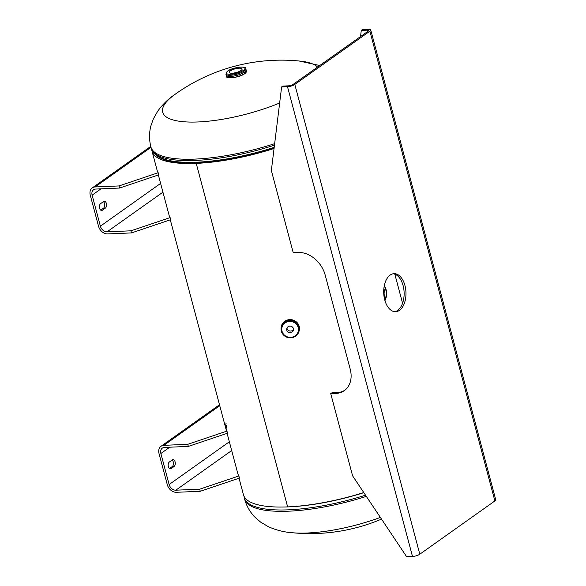 <?xml version="1.0" encoding="UTF-8"?>
<svg xmlns="http://www.w3.org/2000/svg" width="586" height="586" viewBox="0 0 586 586"><rect width="100%" height="100%" fill="white"/><g stroke="black" fill="none" stroke-linecap="round" stroke-linejoin="round"><path stroke-width="0.88" d="M156.63 155.502A99.906 28.707 -14.9 0 0 197.072 162.776L197.072 162.776A99.906 28.707 -14.9 0 0 274.123 147.994M151.796 149.811A101.503 29.168 -14.9 0 0 152.045 151.217A101.503 29.168 -14.9 0 0 196.229 163.377L287.631 506.89A101.503 29.168 -14.9 0 0 363.767 492.555M239.044 478.205L243.446 494.738A101.503 29.168 -14.9 0 0 287.631 506.89L196.229 163.377A101.503 29.168 -14.9 0 0 274.058 148.5M197.072 162.776L196.229 163.377L197.079 162.776M366.331 496.393A101.503 29.168 -14.9 0 1 244.589 499.023C246.567 506.165 250.083 512.289 255.137 517.387L260.609 522.097L268.315 526.675C276.643 530.396 285.331 532.469 294.392 532.894A81.205 23.337 -14.9 0 0 307.394 533.004A81.205 23.337 -14.9 0 0 380.38 517.423M279.654 103.011A81.205 23.337 165.1 0 1 198.024 121.961A81.205 23.337 165.1 0 1 175.024 94.353A81.205 23.337 165.1 0 1 175.317 94.141M175.024 94.353A182.707 182.707 0 0 1 300.025 61.091A81.205 23.337 165.1 0 1 317.575 67.06M241.051 70.467A6.658 1.912 -14.9 0 0 242.091 68.987A6.658 1.912 -14.9 0 0 237.264 68.394A6.658 1.912 -14.9 0 0 230.254 70.928A6.658 1.912 -14.9 0 0 229.214 72.408A6.658 1.912 -14.9 0 0 234.041 73.001A6.658 1.912 -14.9 0 0 241.051 70.467M246.061 69.734A10.321 2.967 165.1 0 1 244.509 72.173A10.321 2.967 165.1 0 1 233.411 76.136A10.321 2.967 165.1 0 1 226.137 75.037M384.189 297.395A6.658 3.89 87.6 0 0 383.83 288.898M290.949 332.562A3.428 3.252 -170 0 0 293.483 329.991A3.428 3.252 -170 0 0 289.264 326.226A3.428 3.252 -170 0 0 286.737 328.797A3.428 3.252 -170 0 0 290.949 332.562M286.979 328.021A3.428 3.252 -170 0 0 293.513 329.171M384.731 299.864A19.03 11.119 87.6 0 0 395.645 311.701A19.03 11.119 87.6 0 0 404.948 285.514A19.03 11.119 87.6 0 0 394.041 273.677A19.03 11.119 87.6 0 0 384.731 299.864M394.722 311.679A19.03 11.119 87.6 0 0 403.102 285.594A19.03 11.119 87.6 0 0 393.118 273.779M369.883 31.168L294.809 84.443L419.803 554.21L494.877 500.935L369.883 31.168A5.45 1.568 -14.9 0 0 370.733 29.952A5.45 1.568 -14.9 0 0 368.36 29.3L362.485 29.549L361.284 30.406L360.522 36.581M344.905 390.188A25.374 19.257 54.6 0 1 337.082 392.569L335.873 393.426A25.374 19.257 54.6 0 0 344.312 390.628A25.374 19.257 54.6 0 0 350.194 369.063L325.193 275.112A25.374 19.257 54.6 0 0 298.377 252.493L293.227 252.713L271.355 170.504L281.624 86.933L282.833 86.076L288.708 85.827A3.172 0.908 -14.9 0 0 292.963 84.523L368.037 31.241A3.172 0.908 -14.9 0 0 368.528 30.538A3.172 0.908 -14.9 0 0 367.151 30.157L361.284 30.406M335.873 393.426L330.731 393.638L352.604 475.854L406.625 556.7L412.493 556.451A5.45 1.568 165.1 0 0 419.803 554.21M281.624 86.933L287.499 86.684A5.45 1.568 -14.9 0 0 294.809 84.443M337.082 392.569L331.94 392.781L330.731 393.638M370.733 29.952L495.727 499.719A5.45 1.568 165.1 0 1 494.877 500.935M229.36 441.785L169.12 484.534L160.864 453.513A6.343 4.813 -125.4 0 1 162.337 448.122A6.343 4.813 -125.4 0 1 164.446 447.426L188.318 446.415L227.5 433.201L226.936 431.098L187.762 444.313L163.89 445.323A8.622 6.541 -125.4 0 0 161.018 446.268A8.622 6.541 -125.4 0 0 159.026 453.593L167.274 484.615A8.622 6.541 -125.4 0 0 176.386 492.299L200.258 491.288L239.432 478.073L238.876 475.964L199.701 489.185L200.258 491.288M226.086 423.282A101.503 29.168 -14.9 0 0 225.866 428.674A101.503 29.168 -14.9 0 0 226.936 431.098M226.65 425.385A101.503 29.168 -14.9 0 0 226.218 429.706M227.104 433.332L237.806 473.547A101.503 29.168 -14.9 0 0 238.876 475.964M169.12 484.534A6.343 4.813 -125.4 0 0 175.829 490.189L199.701 489.185M188.318 446.415L187.762 444.313M174.086 466.5A3.567 2.088 87.6 0 0 175.229 462.471A3.567 2.088 87.6 0 0 173.053 459.636A3.567 2.088 87.6 0 0 172.328 459.893L169.376 461.988A3.567 2.088 87.6 0 0 168.233 466.017A3.567 2.088 87.6 0 0 170.409 468.859A3.567 2.088 87.6 0 0 171.134 468.595L174.086 466.5L172.24 466.581L169.486 468.536M172.138 460.032A3.567 2.088 -92.4 0 1 173.449 463.35A3.567 2.088 -92.4 0 1 172.24 466.581M160.608 183.418L100.374 226.167L92.119 195.145A6.343 4.813 -125.4 0 1 93.592 189.754A6.343 4.813 -125.4 0 1 95.701 189.058L119.573 188.047L158.747 174.833L158.191 172.724L119.009 185.938L95.137 186.949A8.622 6.541 -125.4 0 0 92.273 187.901A8.622 6.541 -125.4 0 0 90.273 195.226L98.529 226.247A8.622 6.541 -125.4 0 0 107.641 233.924L131.513 232.913L170.687 219.699L170.13 217.596L130.949 230.811L131.513 232.913M152.045 151.217L157.121 170.299A101.503 29.168 -14.9 0 0 158.191 172.724M158.359 174.965L169.061 215.172A101.503 29.168 -14.9 0 0 170.13 217.596M100.374 226.167A6.343 4.813 -125.4 0 0 107.077 231.822L130.949 230.811M119.573 188.047L119.009 185.938M105.341 208.133A3.567 2.088 87.6 0 0 106.484 204.096A3.567 2.088 87.6 0 0 104.308 201.262A3.567 2.088 87.6 0 0 103.583 201.525L100.631 203.613A3.567 2.088 87.6 0 0 99.488 207.649A3.567 2.088 87.6 0 0 101.664 210.484A3.567 2.088 87.6 0 0 102.389 210.22L105.341 208.133L103.495 208.206L100.733 210.162M103.392 201.657A3.567 2.088 -92.4 0 1 104.704 204.975A3.567 2.088 -92.4 0 1 103.495 208.206M365.525 495.192A101.503 29.168 165.1 0 1 244.23 497.675L244.589 499.023M363.789 492.592A99.854 28.692 165.1 0 1 308.741 504.964M363.855 492.687A99.913 28.714 165.1 0 1 282.386 507.037M274.658 143.658A101.503 29.168 165.1 0 1 150.902 146.932L151.261 148.273A101.503 29.168 -14.9 0 0 274.468 145.174M164.952 159.385A99.854 28.692 -14.9 0 0 274.197 147.408M151.261 148.273C151.942 152.646 158.242 160.132 178.474 161.861A99.913 28.714 -14.9 0 0 274.204 147.328M244.845 73.47A10.306 2.959 165.1 0 1 233.997 77.389A10.306 2.959 165.1 0 1 226.518 76.473C225.544 79.081 239.762 77.616 244.794 73.631L246.45 71.17A10.306 2.959 165.1 0 1 244.845 73.47M244.736 73.653A10.116 2.908 165.1 0 1 235.411 77.249A10.116 2.908 165.1 0 1 227.324 77.264M245.878 70.862A10.306 2.959 165.1 0 1 244.501 72.188A10.306 2.959 165.1 0 1 235.14 75.828A10.306 2.959 165.1 0 1 226.863 75.924M246.098 69.866A10.306 2.959 165.1 0 1 244.494 72.166A10.306 2.959 165.1 0 1 233.646 76.085A10.306 2.959 165.1 0 1 226.174 75.169L225.881 74.056A10.306 2.959 165.1 0 0 233.353 74.964A10.306 2.959 165.1 0 0 244.201 71.045A10.306 2.959 165.1 0 0 245.805 68.752L246.098 69.866M243.395 70.371A9.544 2.747 165.1 0 1 230.584 74.297A9.544 2.747 165.1 0 1 227.91 71.023A9.544 2.747 165.1 0 1 240.721 67.097A9.544 2.747 165.1 0 1 243.395 70.371M246.142 72.254A10.116 2.908 165.1 0 1 244.838 73.572M384.277 285.8A9.544 5.582 -92.4 0 1 384.899 300.45M281.207 326.907A9.2 8.731 10 0 1 281.236 326.754A9.2 8.731 10 0 1 288.026 319.839A9.2 8.731 10 0 1 299.351 329.947A9.2 8.731 10 0 1 299.321 330.101M281.053 328.541A9.2 8.731 10 0 1 281.177 327.061A9.2 8.731 10 0 1 287.975 320.139A9.2 8.731 10 0 1 299.3 330.255A9.2 8.731 10 0 1 298.911 331.691L299.351 329.947C299.292 322.783 295.52 319.414 288.034 319.824C284.305 320.828 282.042 323.135 281.236 326.754L281.053 328.541M281.068 328.343A9.186 8.724 10 0 1 287.975 320.161A9.186 8.724 10 0 1 296.926 322.798A9.186 8.724 10 0 1 298.963 331.5M281.17 327.523A9.134 8.673 10 0 1 287.99 320.205A9.12 8.658 10 0 1 299.219 330.248L299.131 330.746A9.12 8.658 10 0 1 292.392 337.602A9.12 8.658 10 0 1 281.163 327.574A9.12 8.658 10 0 1 287.902 320.718A9.12 8.658 10 0 1 299.131 330.746C298.325 334.35 296.069 336.65 292.377 337.639C284.957 338.056 281.221 334.701 281.163 327.574L281.251 327.076A9.12 8.658 10 0 1 287.99 320.22A9.134 8.673 10 0 1 299.138 330.694M292.165 337.133A8.358 7.94 10 0 1 282.02 331.215A8.358 7.94 10 0 1 288.048 321.655A8.358 7.94 10 0 1 298.201 327.567A8.358 7.94 10 0 1 292.165 337.133M367.151 30.157L367.532 31.6M287.499 86.684L412.493 556.451M175.829 490.189L231.69 450.546M219.75 405.673L163.89 445.323M160.864 453.513L169.764 447.199M171.134 468.595L169.662 468.654M107.077 231.822L162.937 192.179M151.005 147.306L95.137 186.949M92.119 195.145L101.019 188.831M102.389 210.22L100.917 210.286M170.299 219.831L225.866 428.674M394.832 274.175L402.567 303.27M292.604 532.755A182.707 182.707 0 0 0 381.515 519.115M243.93 496.078L244.23 497.675M174.848 94.463C168.233 98.975 162.534 104.528 157.751 111.135L153.327 118.958L150.924 125.785C149.078 132.707 149.078 139.754 150.902 146.932M174.972 94.383L175.756 93.826M299.065 60.995L319.751 65.515M226.218 75.323L226.518 76.473M245.805 68.752C247.226 65.859 232.517 67.024 227.661 71.111L225.881 74.056M246.142 70.02L246.45 71.17M384.995 300.772L386.738 293.029L384.343 285.47M219.508 404.765L161.018 446.268M150.763 146.39L92.273 187.901"/></g></svg>
